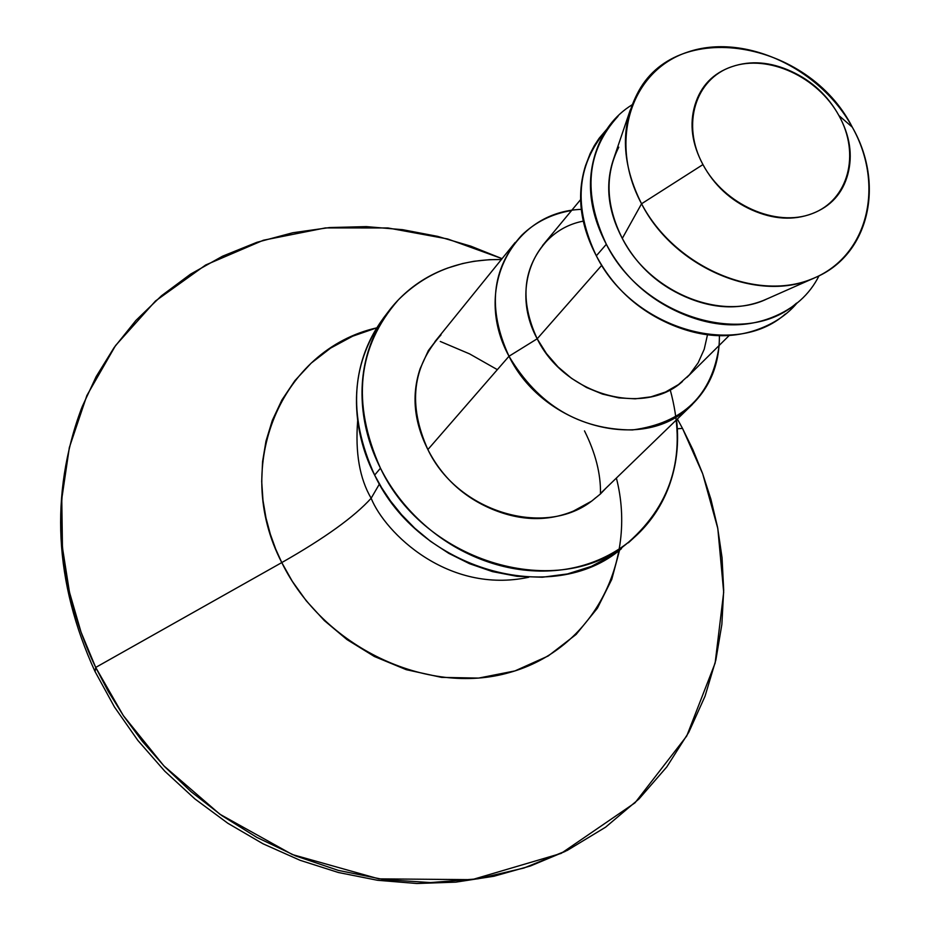 <?xml version="1.0" encoding="UTF-8"?>
<svg xmlns="http://www.w3.org/2000/svg" width="930" height="930" viewBox="0 0 930 930"><rect width="100%" height="100%" fill="white"/><g stroke="black" fill="none" stroke-linecap="round" stroke-linejoin="round"><path stroke-width="1.4" d="M621.496 548.63C552.618 607.918 419.163 569.927 374.639 475.091L380.463 468.197L374.639 475.091C347.274 414.745 351.005 361.398 385.822 315.049C341.287 371.709 355.853 439.844 374.639 475.091L381.719 487.832L390.6 501.107L401.551 514.674L414.792 528.217L430.509 541.307L448.783 553.362L469.545 563.708L492.458 571.613L516.999 576.321L542.341 577.228L567.498 573.938L591.399 566.358L613.033 554.768L631.563 539.772M528.74 577.251C447.935 594.596 385.032 532.75 371.14 498.248L379.44 483.984L371.14 498.248C359.643 478.566 355.155 452.747 357.666 420.767C355.155 452.747 359.643 478.566 371.14 498.248C385.032 532.75 447.935 594.596 528.74 577.251M95.093 671.634L95.709 667.426C65.891 605.604 42.827 509.047 82.154 406.747L96.15 376.627L114.065 347.634L135.908 320.443L161.518 295.74L190.557 274.141L222.537 256.203L256.843 242.335L292.764 232.756L329.522 227.559L366.362 226.618L402.597 229.675L437.612 236.359L470.894 246.183L502.072 258.656L447.667 238.964L387.961 227.966L325.419 227.92L263.399 240.231L205.623 265.015L155.519 300.971L115.553 345.542L86.885 395.494L69.343 447.539L61.775 498.899L62.45 547.538L69.459 592.154L81.05 632.156L95.709 667.426L281.778 562.58C231.14 465.07 281.813 349.459 376.615 327.883L352.644 336.207L330.615 348.099L311.201 363.13L294.88 380.661L281.906 399.993L272.327 420.372L265.98 441.134L262.562 461.664L261.702 481.519L262.981 500.352L265.992 517.964L270.339 534.215L275.699 549.084L281.778 562.58C324.64 538.214 354.435 516.766 371.14 498.248C354.435 516.766 324.64 538.214 281.778 562.58L95.709 667.426L123.306 715.565L163.82 765.809L219.864 814.215L292.357 854.554L378.812 878.862L472.045 879.664L561.15 853.391L635.039 802.788L686.735 736.014L715.135 663.078L723.691 592.236L717.809 528.484L702.708 473.847L682.504 428.393L677.331 428.788L682.504 428.393L692.931 449.771L702.522 473.324L710.88 499.131L717.565 527.24L722.04 557.616L723.691 590.097L721.866 624.39L715.856 660.009L705.021 696.268L688.793 732.259L666.822 766.89L639.003 798.951L605.581 827.188L567.219 850.427L523.95 868.027L477.904 878.815L430.625 882.57L383.613 879.548L338.288 870.375L295.74 855.96L256.785 837.36L221.898 815.645L191.266 791.849L164.831 766.855L142.406 741.408L123.655 716.088L108.217 691.327L95.709 667.426L95.093 671.634M677.365 418.988L682.504 428.393M619.578 550.118L611.754 579.402L597.42 608.185L576.112 634.446L548.189 655.987L514.964 670.914L478.59 678.086L441.576 677.389L406.247 669.681L374.383 656.499L346.983 639.584L324.338 620.589L306.272 600.827L292.287 581.285L281.778 562.58C322.884 646.978 426.94 696.407 509.5 672.541C592.457 649.524 637.934 561.906 616.381 478.055M670.193 389.74C687.212 451.91 673.308 502.746 628.482 542.248C559.36 601.757 425.277 563.487 380.463 468.197C351.389 402.957 357.341 346.855 398.319 299.902C425.835 272.455 460.176 259.005 501.363 259.54L489.424 259.679L473.87 261.295L462.489 263.562L447.69 268.038C429.276 274.699 413.28 284.847 399.702 298.483C386.136 312.143 376.104 328.337 369.594 347.076C363.119 365.839 360.794 385.729 362.607 406.747C364.467 427.777 370.419 448.26 380.463 468.197C390.542 488.122 403.946 505.862 420.662 521.428C437.414 536.959 456.107 549.025 476.753 557.651C497.399 566.231 518.312 570.695 539.481 571.055C560.639 571.369 580.378 567.637 598.688 559.86C616.962 552.048 632.458 540.9 645.153 526.427C657.812 511.93 666.822 495.283 672.181 476.486C677.342 458.269 678.795 439.367 676.552 419.779M441.053 334.858C412.246 366.687 407.851 404.922 427.881 449.562L509.001 356.248C487.285 308.83 491.493 268.538 521.614 235.36C535.262 222.119 551.92 213.83 571.59 210.506M581.657 209.355C512.837 211.401 472.173 289.207 509.001 356.248L537.191 338.787C510.047 289.23 534.134 230.477 583.261 221.142M547.7 239.975C522.811 267.015 519.312 299.948 537.191 338.787L601.745 265.294L537.191 338.787C564.278 394.506 643.327 417.105 682.469 381.486M605.569 131.13C576.426 165.621 573.345 207.181 596.328 255.808L606.348 244.276C582.54 193.603 586.435 150.939 618.02 116.297M618.775 147.173C604.721 175.049 605.907 205.46 622.298 238.406L641.561 203.775C621.682 164.029 620.171 127.515 637.015 94.244C675.029 17.449 808.182 39.967 852.287 127.154C819.888 67.785 744.093 32.69 687.77 52.057C630.993 70.517 607.918 141.5 641.561 203.775L702.952 164.587C681.132 124.678 695.291 78.829 731.898 66.681C768.192 53.94 817.807 76.818 838.918 115.564L852.287 127.154L838.918 115.564C827.886 95.627 811.995 80.887 791.244 71.354C770.459 61.822 750.684 60.264 731.898 66.681C713.077 73.145 700.778 85.909 694.977 104.951C689.235 124.097 691.897 143.976 702.952 164.587C714.124 185.186 730.422 200.31 751.847 209.948C773.272 219.468 793.36 220.701 812.123 213.644C830.792 206.518 842.685 193.382 847.835 174.224C852.903 155.089 849.939 135.548 838.918 115.564C860.552 154.124 848.555 200.148 812.123 213.644C776.015 227.722 724.238 204.681 702.952 164.587L641.561 203.775C674.355 266.352 755.323 301.832 811.192 279.256C867.574 257.587 885.476 186.209 852.287 127.154C885.162 184.314 869.143 254.867 815.296 277.547C760.101 304.122 674.308 268.34 641.561 203.775L622.298 238.406C649.291 291.892 720.239 321.362 766.448 299.181M632.133 104.765C614.521 115.68 602.28 131.921 595.398 153.45C586.191 182.594 589.841 212.865 606.348 244.276C623.054 275.687 647.722 298.577 680.342 312.968C712.961 327.151 743.535 328.627 772.063 317.409C793.755 308.783 809.414 294.915 819.039 275.78M768.61 298.216L763.019 300.611C738.734 310.062 712.764 308.76 685.096 296.682C657.44 284.452 636.504 265.027 622.298 238.406C608.267 211.761 605.105 186.047 612.847 161.25L614.044 157.67M796.592 303.087C746.046 348.332 642.537 317.409 606.348 244.276L596.328 255.808C632.191 328.453 735.014 359.05 785.338 314.003M796.754 303.366C787.629 314.108 775.678 322.408 760.938 328.255C732.561 339.462 702.173 338.032 669.774 323.989C637.375 309.725 612.893 286.998 596.328 255.808C579.971 224.607 576.391 194.51 585.575 165.517L590.108 153.717L594.305 145.638L599.164 138.233L606.686 129.386M707.556 334.475L704.219 349.262L698.139 362.828L689.479 374.732L678.493 384.567L665.508 392.03L650.942 396.843L635.237 398.819L618.903 397.901L602.489 394.088L586.516 387.496L571.532 378.336L558.023 366.897L546.456 353.563L537.191 338.787L509.001 356.248C538.214 405.178 579.367 429.741 632.493 429.951C683.527 423.103 712.415 394.948 719.146 345.472M719.39 335.346C719.657 365.769 708.893 390.379 687.096 409.165C638.829 452.433 542.051 424.615 509.001 356.248L427.881 449.562C458.374 513.895 549.432 539.226 595.653 497.771M606.186 487.925L600.42 493.981L591.666 501.119L573.438 511.07C547.77 521.695 520.626 521.044 492.005 509.129C463.384 497.027 442.006 477.171 427.881 449.562C413.931 421.941 411.351 394.983 420.139 368.687L428.346 350.598L439.75 335.672M497.352 369.652L469.603 353.9L440.262 341.45M94.918 671.297C54.312 582.122 49.778 494.655 81.294 408.909M584.493 430.869C595.56 453.026 600.885 474.044 600.478 493.923M383.125 318.478L387.345 312.933M434.891 341.682L515.174 242.463M542.55 245.543L580.611 199.613M601.396 135.919L606.732 129.328M613.823 158.321L630.284 109.914M767.366 298.763L816.401 277.047M790.779 309.144L796.708 303.413M686.817 377.51L729.213 335.498M600.652 493.295L692.327 404.504M628.366 542.795L633.667 537.959M95.011 671.483L114.46 706.998L137.826 740.385L164.761 771.179L194.905 798.928L227.827 823.259L263.062 843.812L300.111 860.308L338.439 872.514L377.534 880.28L416.814 883.5L455.77 882.152L493.83 876.269L530.472 865.97L565.196 851.427"/></g></svg>
